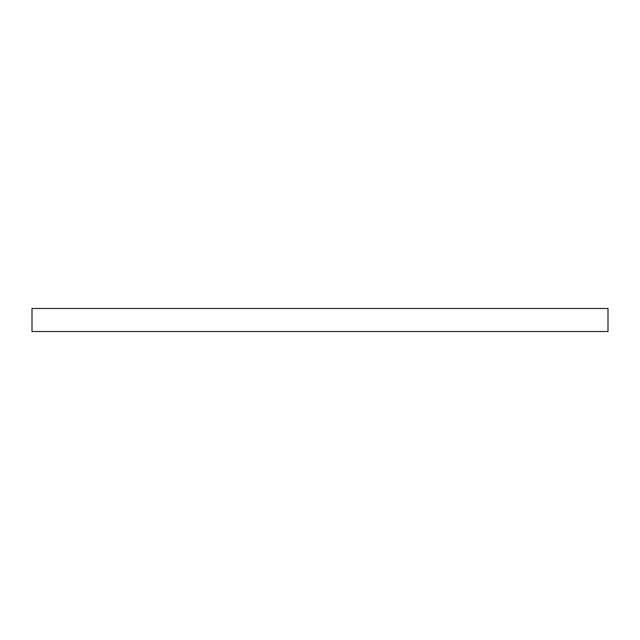 <?xml version="1.0" encoding="UTF-8"?>
<svg xmlns="http://www.w3.org/2000/svg" width="640" height="640" viewBox="0 0 640 640"><rect width="100%" height="100%" fill="white"/><g stroke="black" fill="none" stroke-linecap="round" stroke-linejoin="round"><path stroke-width="0.48" stroke-dasharray="3.2 2.4" d="M32 308.48L608 308.48L32 308.48M608 331.52L32 331.52L608 331.52"/><path stroke-width="0.96" d="M32 308.48L32 331.52L608 331.52L608 308.48L32 308.48L32 331.52L608 331.52L608 308.48L32 308.48"/></g></svg>
